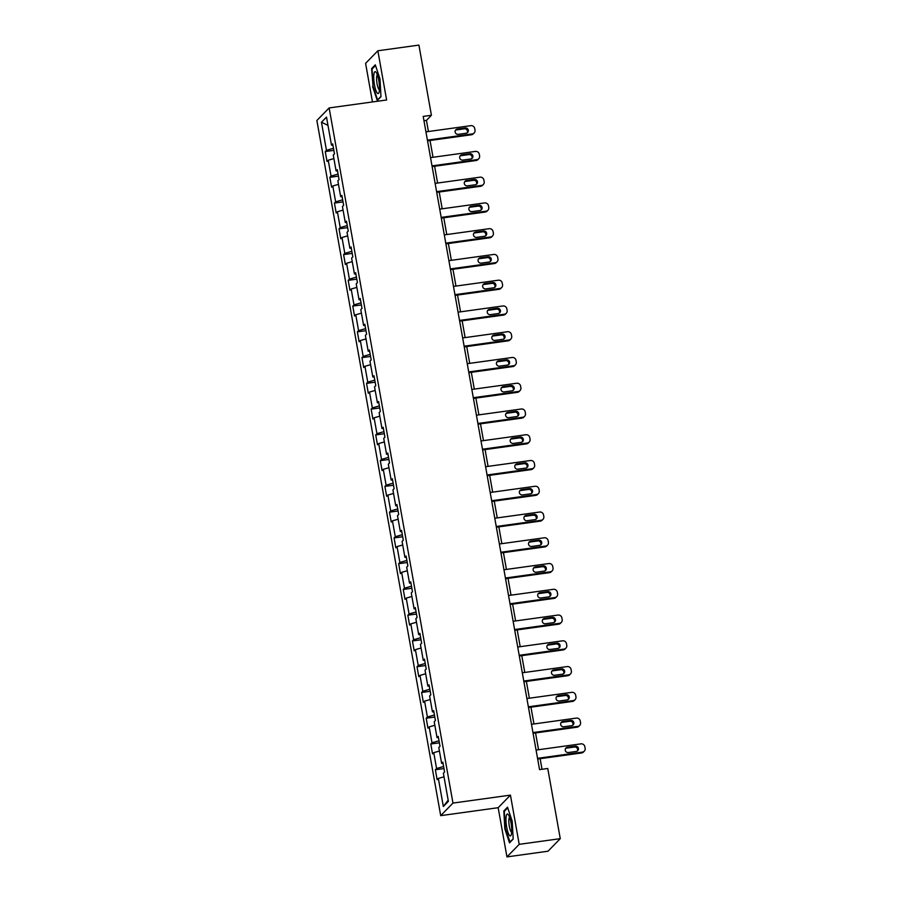 <?xml version="1.0" encoding="UTF-8"?>
<svg xmlns="http://www.w3.org/2000/svg" width="902" height="902" viewBox="0 0 902 902"><rect width="100%" height="100%" fill="white"/><g stroke="black" fill="none" stroke-linecap="round" stroke-linejoin="round"><path stroke-width="1.35" d="M506.947 856.9L519.214 844.34L510.442 795.124L498.175 807.696L506.947 856.9L547.999 851.217L560.266 838.657L547.762 768.481L539.554 769.62L423.196 116.414L431.415 115.276L418.911 45.1L377.859 50.783L365.592 63.343L372.47 101.937M498.175 807.696L440.706 815.645L316.873 120.496L329.14 107.936L452.962 803.084L440.706 815.645M321.462 122.244L326.456 150.318L325.25 151.559L327.02 161.469L328.227 160.229L331.045 176.082L329.839 177.311L331.609 187.221L332.815 185.981L335.634 201.834L334.428 203.074L336.198 212.985L337.404 211.745L340.223 227.597L339.017 228.837L340.776 238.737L341.993 237.497L344.812 253.349L343.606 254.589L345.365 264.5L346.582 263.26L349.401 279.113L348.195 280.353L349.953 290.252L351.171 289.012L353.99 304.865L352.783 306.105L354.542 316.016L355.76 314.775L358.579 330.628L357.372 331.868L359.131 341.768L360.349 340.539L363.168 356.38L361.961 357.62L363.72 367.531L364.927 366.291L367.757 382.144L366.55 383.384L368.309 393.295L369.516 392.054L372.346 407.907L371.139 409.136L372.898 419.047L374.104 417.806L376.935 433.659L375.717 434.899L377.487 444.81L378.693 443.57L381.523 459.422L380.306 460.663L382.076 470.562L383.282 469.322L386.112 485.175L384.895 486.415L386.665 496.325L387.871 495.085L390.701 510.938L389.484 512.178L391.254 522.078L392.46 520.837L395.29 536.69L394.073 537.93L395.843 547.841L397.049 546.601L399.868 562.453L398.661 563.694L400.432 573.593L401.638 572.364L404.457 588.205L403.25 589.446L405.021 599.356L406.227 598.116L409.046 613.969L407.839 615.209L409.609 625.12L410.816 623.88L413.635 639.732L412.428 640.961L414.198 650.872L415.405 649.632L418.224 665.484L417.017 666.725L418.776 676.635L419.994 675.395L422.812 691.248L421.606 692.488L423.365 702.387L424.583 701.147L427.401 717L426.195 718.24L427.954 728.151L429.172 726.911L431.99 742.763L430.784 744.003L432.543 753.903L433.761 752.663L436.579 768.515L435.373 769.756L437.132 779.666L438.349 778.426L443.344 806.501L448.384 801.337L443.378 773.262L444.596 772.022L442.826 762.122L441.619 763.351L438.789 747.51L440.007 746.27L438.237 736.359L437.03 737.599L434.212 721.747L435.418 720.506L433.648 710.596L432.441 711.836L429.623 695.983L430.829 694.754L429.059 684.843L427.852 686.084L425.034 670.231L426.24 668.991L424.47 659.08L423.263 660.32L420.445 644.468L421.651 643.227L419.881 633.328L418.675 634.568L415.856 618.716L417.062 617.475L415.303 607.565L414.086 608.805L411.267 592.952L412.473 591.712L410.714 581.813L409.497 583.053L406.678 567.2L407.884 565.96L406.125 556.049L404.908 557.289L402.089 541.437L403.295 540.197L401.537 530.297L400.319 531.526L397.5 515.685L398.707 514.444L396.948 504.534L395.73 505.774L392.911 489.921L394.118 488.681L392.359 478.77L391.152 480.011L388.322 464.158L389.529 462.929L387.77 453.018L386.563 454.258L383.733 438.406L384.94 437.166L383.181 427.255L381.974 428.495L379.144 412.642L380.362 411.402L378.592 401.503L377.386 402.743L374.555 386.89L375.773 385.65L374.003 375.739L372.797 376.98L369.967 361.127L371.184 359.887L369.414 349.987L368.208 351.228L365.378 335.375L366.595 334.135L364.825 324.224L363.619 325.464L360.789 309.612L362.006 308.371L360.236 298.472L359.03 299.701L356.211 283.859L357.417 282.619L355.647 272.708L354.441 273.949L351.622 258.096L352.829 256.856L351.058 246.945L349.852 248.185L347.033 232.333L348.24 231.104L346.469 221.193L345.263 222.433L342.444 206.581L343.651 205.34L341.881 195.43L340.674 196.67L337.855 180.817L339.062 179.577L337.303 169.677L336.085 170.918L333.266 155.065L334.473 153.825L332.714 143.914L331.496 145.154L326.501 117.091L321.462 122.244L327.978 125.367M443.074 763.487L441.619 763.351M436.579 768.515L443.604 766.497M433.761 752.663L439.421 751.039M438.485 737.723L437.03 737.599M431.99 742.763L439.015 740.745M429.172 726.911L434.832 725.276M433.896 711.96L432.441 711.836M427.401 717L434.437 714.982M424.583 701.147L430.243 699.524M429.307 686.208L427.852 686.084M422.812 691.248L429.848 689.229M419.994 675.395L425.654 673.76M424.718 660.444L423.263 660.32M418.224 665.484L425.259 663.466M415.405 649.632L421.076 648.008M420.129 634.692L418.675 634.568M413.635 639.732L420.67 637.703M410.816 623.88L416.487 622.245M415.54 608.929L414.086 608.805M409.046 613.969L416.081 611.951M406.227 598.116L411.898 596.493M410.951 583.177L409.497 583.053M404.457 588.205L411.492 586.187M401.638 572.364L407.309 570.729M406.362 557.413L404.908 557.289M399.868 562.453L406.903 560.435M397.049 546.601L402.72 544.977M401.773 531.661L400.319 531.526M395.29 536.69L402.315 534.672M392.46 520.837L398.132 519.214M397.184 505.898L395.73 505.774M390.701 510.938L397.726 508.92M387.871 495.085L393.543 493.45M392.595 480.135L391.152 480.011M386.112 485.175L393.137 483.156M383.282 469.322L388.954 467.698M388.007 454.382L386.563 454.258M381.523 459.422L388.548 457.404M378.693 443.57L384.365 441.935M383.429 428.619L381.974 428.495M376.935 433.659L383.959 431.641M374.104 417.806L379.776 416.183M378.84 402.867L377.386 402.743M372.346 407.907L379.37 405.877M369.516 392.054L375.187 390.419M374.251 377.104L372.797 376.98M367.757 382.144L374.781 380.125M364.927 366.291L370.598 364.667M369.662 351.352L368.208 351.228M363.168 356.38L370.192 354.362M360.349 340.539L366.009 338.904M365.073 325.588L363.619 325.464M358.579 330.628L365.603 328.61M355.76 314.775L361.42 313.152M360.484 299.836L359.03 299.701M353.99 304.865L361.014 302.846M351.171 289.012L356.831 287.388M355.895 274.073L354.441 273.949M349.401 279.113L356.437 277.094M346.582 263.26L352.242 261.636M351.306 248.309L349.852 248.185M344.812 253.349L351.848 251.331M341.993 237.497L347.653 235.873M346.718 222.557L345.263 222.433M340.223 227.597L347.259 225.579M337.404 211.745L343.076 210.11M342.129 196.794L340.674 196.67M335.634 201.834L342.67 199.816M332.815 185.981L338.487 184.358M337.54 171.042L336.085 170.918M331.045 176.082L338.081 174.063M328.227 160.229L333.898 158.594M332.951 145.278L331.496 145.154M326.456 150.318L333.492 148.3M519.214 844.34L560.266 838.657M510.442 795.124L452.962 803.084M329.14 107.936L386.62 99.987L377.859 50.783M428.427 131.523L426.443 120.372L431.415 115.276M542.023 769.271L540.14 758.695M538.539 749.72L535.551 732.931M533.961 723.968L530.962 707.179M529.373 698.204L526.373 681.416M524.784 672.452L521.784 655.664M520.195 646.689L517.207 629.9M515.606 620.926L512.618 604.148M511.017 595.173L508.029 578.385M506.428 569.41L503.44 552.633M501.839 543.658L498.851 526.869M497.25 517.895L494.262 501.106M492.661 492.142L489.673 475.354M488.072 466.379L485.084 449.591M483.483 440.627L480.495 423.839M478.894 414.864L475.906 398.075M474.305 389.1L471.318 372.323M469.716 363.348L466.729 346.56M465.128 337.585L462.14 320.808M460.539 311.833L457.551 295.044M455.961 286.069L452.962 269.281M451.372 260.317L448.373 243.529M446.783 234.554L443.784 217.765M442.194 208.802L439.206 192.013M437.605 183.038L434.617 166.25M433.016 157.275L430.028 140.498M443.344 806.501L448.17 800.13M438.349 778.426L444.01 776.802M423.963 120.71L426.443 120.372M325.25 151.559L333.864 150.363M329.839 177.311L338.442 176.127M334.428 203.074L343.031 201.879M339.017 228.837L347.62 227.642M343.606 254.589L352.208 253.406M348.195 280.353L356.797 279.158M352.783 306.105L361.386 304.921M357.372 331.868L365.975 330.673M361.961 357.62L370.564 356.437M366.55 383.384L375.153 382.189M371.139 409.136L379.742 407.952M375.717 434.899L384.331 433.704M380.306 460.663L388.92 459.468M384.895 486.415L393.509 485.231M389.484 512.178L398.098 510.983M394.073 537.93L402.687 536.746M398.661 563.694L407.276 562.498M403.25 589.446L411.864 588.262M407.839 615.209L416.442 614.014M412.428 640.961L421.031 639.777M417.017 666.725L425.62 665.529M421.606 692.488L430.209 691.293M426.195 718.24L434.798 717.056M430.784 744.003L439.387 742.808M435.373 769.756L443.976 768.572M372.594 86.434L377.273 100.483L380.971 96.694L379.979 78.869L375.288 64.831L371.601 68.608L373.067 86.378M513.204 839.063L512.212 821.237L507.522 807.2L503.835 810.977L504.827 828.803L509.506 842.851L513.204 839.063M372.582 68.473L371.601 68.608M504.827 810.842L503.835 810.977M425.958 131.861L470.833 125.66A3.405 3.27 44.3 0 1 474.711 128.501L475.004 130.159A3.405 3.27 44.3 0 1 472.31 133.913L427.424 140.114M427.548 140.836L471.475 134.759L472.31 133.913M465.195 127.96A2.717 2.616 -135.7 0 1 467.608 132.504A2.717 2.616 -135.7 0 1 466.131 133.248L458.25 134.33A2.717 2.616 -135.7 0 1 455.826 129.787A2.717 2.616 -135.7 0 1 457.303 129.054L465.195 127.96L464.361 128.806A2.717 2.616 -135.7 0 1 467.146 132.876M455.465 130.26A2.717 2.616 -135.7 0 1 456.48 129.899L464.361 128.806M474.159 132.989L473.325 133.834A3.405 3.27 -135.7 0 1 471.475 134.759M377.194 93.007A11.061 2.469 -97.9 0 0 378.975 92.523A11.061 2.469 -97.9 0 0 379.065 82.274A11.061 2.469 -97.9 0 0 376.19 72.431A11.061 2.469 -97.9 0 0 376.033 72.216A11.061 2.469 -97.9 0 0 373.789 79.15A11.061 2.469 -97.9 0 0 377.194 93.007M377.374 74.9A7.566 1.691 -97.9 0 0 376.754 81.597A7.566 1.691 -97.9 0 0 378.953 89.456A7.566 1.691 -97.9 0 0 379.438 89.828M380.948 96.424L377.566 99.885L373.033 86.276L372.075 69.003L375.514 65.485M511.006 822.771A11.061 2.469 -97.9 0 0 508.435 814.799A11.061 2.469 -97.9 0 0 506.146 816.581A11.061 2.469 -97.9 0 0 506.687 827.19A11.061 2.469 -97.9 0 0 511.208 834.891A11.061 2.469 -97.9 0 0 511.006 822.771M509.607 817.268A7.566 1.691 -97.9 0 0 509.314 826.221A7.566 1.691 -97.9 0 0 511.671 832.196M510.137 842.209L505.267 828.645L504.308 811.372L507.747 807.854M513.193 838.792L509.81 842.254M430.536 157.625L475.422 151.412A3.405 3.27 44.3 0 1 479.3 154.265L479.593 155.911A3.405 3.27 44.3 0 1 476.899 159.665L432.013 165.878M432.137 166.599L476.064 160.522L476.899 159.665M469.773 153.712A2.717 2.616 -135.7 0 1 472.197 158.256A2.717 2.616 -135.7 0 1 470.72 159L462.839 160.094A2.717 2.616 -135.7 0 1 460.415 155.55A2.717 2.616 -135.7 0 1 461.892 154.806L469.773 153.712L468.95 154.569A2.717 2.616 -135.7 0 1 471.735 158.639M460.054 156.023A2.717 2.616 -135.7 0 1 461.069 155.651L468.95 154.569M478.748 158.741L477.913 159.598A3.405 3.27 -135.7 0 1 476.064 160.522M435.125 183.377L480.011 177.175A3.405 3.27 44.3 0 1 483.889 180.017L484.182 181.674A3.405 3.27 44.3 0 1 481.488 185.429L436.602 191.641M436.726 192.351L480.653 186.274L481.488 185.429M474.362 179.475A2.717 2.616 -135.7 0 1 476.786 184.019A2.717 2.616 -135.7 0 1 475.309 184.763L467.428 185.846A2.717 2.616 -135.7 0 1 465.004 181.302A2.717 2.616 -135.7 0 1 466.481 180.569L474.362 179.475L473.539 180.321A2.717 2.616 -135.7 0 1 476.324 184.391M464.643 181.776A2.717 2.616 -135.7 0 1 465.657 181.415L473.539 180.321M483.325 184.504L482.502 185.35A3.405 3.27 -135.7 0 1 480.653 186.274M439.714 209.14L484.599 202.927A3.405 3.27 44.3 0 1 488.478 205.78L488.771 207.426A3.405 3.27 44.3 0 1 486.077 211.181L441.191 217.393M441.315 218.115L485.242 212.038L486.077 211.181M478.951 205.239A2.717 2.616 -135.7 0 1 481.375 209.771A2.717 2.616 -135.7 0 1 479.898 210.516L472.017 211.609A2.717 2.616 -135.7 0 1 469.592 207.065A2.717 2.616 -135.7 0 1 471.07 206.321L478.951 205.239L478.128 206.084A2.717 2.616 -135.7 0 1 480.913 210.155M469.232 207.539A2.717 2.616 -135.7 0 1 470.246 207.178L478.128 206.084M487.914 210.256L487.091 211.113A3.405 3.27 -135.7 0 1 485.242 212.038M444.303 234.892L489.188 228.691A3.405 3.27 44.3 0 1 493.067 231.532L493.36 233.19A3.405 3.27 44.3 0 1 490.665 236.944L445.78 243.157M445.904 243.867L489.831 237.79L490.665 236.944M483.54 230.991A2.717 2.616 -135.7 0 1 485.964 235.535A2.717 2.616 -135.7 0 1 484.487 236.279L476.606 237.361A2.717 2.616 -135.7 0 1 474.181 232.829A2.717 2.616 -135.7 0 1 475.658 232.085L483.54 230.991L482.717 231.837A2.717 2.616 -135.7 0 1 485.502 235.907M473.821 233.302A2.717 2.616 -135.7 0 1 474.835 232.93L482.717 231.837M492.503 236.02L491.68 236.865A3.405 3.27 -135.7 0 1 489.831 237.79M448.892 260.655L493.777 254.443A3.405 3.27 44.3 0 1 497.656 257.295L497.949 258.942A3.405 3.27 44.3 0 1 495.254 262.707L450.369 268.909M450.493 269.63L494.42 263.553L495.254 262.707M488.129 256.754A2.717 2.616 -135.7 0 1 490.553 261.298A2.717 2.616 -135.7 0 1 489.076 262.031L481.194 263.125A2.717 2.616 -135.7 0 1 478.77 258.581A2.717 2.616 -135.7 0 1 480.247 257.837L488.129 256.754L487.305 257.6A2.717 2.616 -135.7 0 1 490.079 261.67M478.41 259.054A2.717 2.616 -135.7 0 1 479.424 258.694L487.305 257.6M497.092 261.772L496.269 262.629A3.405 3.27 -135.7 0 1 494.42 263.553M453.48 286.419L498.366 280.206A3.405 3.27 44.3 0 1 502.245 283.048L502.538 284.705A3.405 3.27 44.3 0 1 499.832 288.46L454.958 294.672M455.082 295.382L499.009 289.305L499.832 288.46M492.717 282.506A2.717 2.616 -135.7 0 1 495.142 287.05A2.717 2.616 -135.7 0 1 493.665 287.794L485.783 288.888A2.717 2.616 -135.7 0 1 483.359 284.344A2.717 2.616 -135.7 0 1 484.836 283.6L492.717 282.506L491.894 283.363A2.717 2.616 -135.7 0 1 494.668 287.422M482.998 284.818A2.717 2.616 -135.7 0 1 484.013 284.446L491.894 283.363M501.681 287.535L500.858 288.381A3.405 3.27 -135.7 0 1 499.009 289.305M458.069 312.171L502.955 305.958A3.405 3.27 44.3 0 1 506.823 308.811L507.127 310.457A3.405 3.27 44.3 0 1 504.421 314.223L459.546 320.424M459.67 321.146L503.598 315.069L504.421 314.223M497.306 308.27A2.717 2.616 -135.7 0 1 499.731 312.814A2.717 2.616 -135.7 0 1 498.254 313.546L490.361 314.64A2.717 2.616 -135.7 0 1 487.948 310.096A2.717 2.616 -135.7 0 1 489.425 309.352L497.306 308.27L496.483 309.115A2.717 2.616 -135.7 0 1 499.257 313.186M487.587 310.57A2.717 2.616 -135.7 0 1 488.591 310.209L496.483 309.115M506.27 313.298L505.447 314.144A3.405 3.27 -135.7 0 1 503.598 315.069M462.658 337.934L507.544 331.722A3.405 3.27 44.3 0 1 511.411 334.574L511.705 336.22A3.405 3.27 44.3 0 1 509.01 339.975L464.124 346.188M464.259 346.898L508.187 340.832L509.01 339.975M501.895 334.022A2.717 2.616 -135.7 0 1 504.319 338.566A2.717 2.616 -135.7 0 1 502.842 339.31L494.95 340.404A2.717 2.616 -135.7 0 1 492.537 335.86A2.717 2.616 -135.7 0 1 494.014 335.116L501.895 334.022L501.072 334.879A2.717 2.616 -135.7 0 1 503.846 338.938M492.176 336.333A2.717 2.616 -135.7 0 1 493.18 335.961L501.072 334.879M510.859 339.051L510.036 339.896A3.405 3.27 -135.7 0 1 508.187 340.832M467.247 363.686L512.133 357.485A3.405 3.27 44.3 0 1 516 360.326L516.294 361.984A3.405 3.27 44.3 0 1 513.599 365.738L468.713 371.94M468.848 372.661L512.776 366.584L513.599 365.738M506.484 359.785A2.717 2.616 -135.7 0 1 508.897 364.329A2.717 2.616 -135.7 0 1 507.42 365.073L499.539 366.156A2.717 2.616 -135.7 0 1 497.126 361.612A2.717 2.616 -135.7 0 1 498.603 360.879L506.484 359.785L505.661 360.631A2.717 2.616 -135.7 0 1 508.435 364.701M496.765 362.085A2.717 2.616 -135.7 0 1 497.769 361.725L505.661 360.631M515.448 364.814L514.625 365.66A3.405 3.27 -135.7 0 1 512.776 366.584M471.836 389.45L516.722 383.237A3.405 3.27 44.3 0 1 520.589 386.09L520.882 387.736A3.405 3.27 44.3 0 1 518.188 391.491L473.302 397.703M473.437 398.425L517.365 392.347L518.188 391.491M511.073 385.537A2.717 2.616 -135.7 0 1 513.486 390.081A2.717 2.616 -135.7 0 1 512.009 390.825L504.128 391.919A2.717 2.616 -135.7 0 1 501.715 387.375A2.717 2.616 -135.7 0 1 503.192 386.631L511.073 385.537L510.239 386.394A2.717 2.616 -135.7 0 1 513.024 390.465M501.354 387.849A2.717 2.616 -135.7 0 1 502.358 387.477L510.239 386.394M520.037 390.566L519.214 391.412A3.405 3.27 -135.7 0 1 517.365 392.347M476.425 415.202L521.311 409.001A3.405 3.27 44.3 0 1 525.178 411.842L525.471 413.499A3.405 3.27 44.3 0 1 522.777 417.254L477.891 423.466M478.026 424.177L521.954 418.1L522.777 417.254M515.662 411.301A2.717 2.616 -135.7 0 1 518.075 415.845A2.717 2.616 -135.7 0 1 516.598 416.589L508.717 417.671A2.717 2.616 -135.7 0 1 506.304 413.127A2.717 2.616 -135.7 0 1 507.781 412.394L515.662 411.301L514.828 412.146A2.717 2.616 -135.7 0 1 517.613 416.217M505.943 413.601A2.717 2.616 -135.7 0 1 506.947 413.24L514.828 412.146M524.626 416.329L523.791 417.175A3.405 3.27 -135.7 0 1 521.954 418.1M481.014 440.965L525.9 434.753A3.405 3.27 44.3 0 1 529.767 437.605L530.06 439.251A3.405 3.27 44.3 0 1 527.366 443.006L482.48 449.219M482.615 449.94L526.543 443.863L527.366 443.006M520.251 437.064A2.717 2.616 -135.7 0 1 522.664 441.597A2.717 2.616 -135.7 0 1 521.187 442.341L513.306 443.434A2.717 2.616 -135.7 0 1 510.893 438.891A2.717 2.616 -135.7 0 1 512.37 438.147L520.251 437.064L519.417 437.91A2.717 2.616 -135.7 0 1 522.202 441.98M510.521 439.364A2.717 2.616 -135.7 0 1 511.535 439.003L519.417 437.91M529.215 442.081L528.38 442.938A3.405 3.27 -135.7 0 1 526.543 443.863M485.603 466.717L530.489 460.516A3.405 3.27 44.3 0 1 534.356 463.357L534.649 465.015A3.405 3.27 44.3 0 1 531.954 468.769L487.069 474.982M487.204 475.692L531.131 469.615L531.954 468.769M524.84 462.816A2.717 2.616 -135.7 0 1 527.253 467.36A2.717 2.616 -135.7 0 1 525.776 468.104L517.895 469.187A2.717 2.616 -135.7 0 1 515.482 464.654A2.717 2.616 -135.7 0 1 516.959 463.91L524.84 462.816L524.006 463.662A2.717 2.616 -135.7 0 1 526.791 467.732M515.11 465.128A2.717 2.616 -135.7 0 1 516.124 464.755L524.006 463.662M533.804 467.845L532.969 468.69A3.405 3.27 -135.7 0 1 531.131 469.615M490.192 492.481L535.078 486.268A3.405 3.27 44.3 0 1 538.945 489.121L539.238 490.767A3.405 3.27 44.3 0 1 536.543 494.533L491.658 500.734M491.782 501.456L535.72 495.378L536.543 494.533M529.429 488.58A2.717 2.616 -135.7 0 1 531.842 493.123A2.717 2.616 -135.7 0 1 530.365 493.856L522.483 494.95A2.717 2.616 -135.7 0 1 520.071 490.406A2.717 2.616 -135.7 0 1 521.548 489.662L529.429 488.58L528.595 489.425A2.717 2.616 -135.7 0 1 531.379 493.495M519.699 490.88A2.717 2.616 -135.7 0 1 520.713 490.519L528.595 489.425M538.393 493.597L537.558 494.454A3.405 3.27 -135.7 0 1 535.72 495.378M494.781 518.244L539.667 512.032A3.405 3.27 44.3 0 1 543.534 514.873L543.827 516.53A3.405 3.27 44.3 0 1 541.132 520.285L496.247 526.497M496.371 527.208L540.298 521.13L541.132 520.285M534.018 514.332A2.717 2.616 -135.7 0 1 536.431 518.875A2.717 2.616 -135.7 0 1 534.954 519.62L527.072 520.713A2.717 2.616 -135.7 0 1 524.66 516.169A2.717 2.616 -135.7 0 1 526.137 515.425L534.018 514.332L533.183 515.189A2.717 2.616 -135.7 0 1 535.968 519.248M524.288 516.643A2.717 2.616 -135.7 0 1 525.302 516.271L533.183 515.189M542.981 519.36L542.147 520.206A3.405 3.27 -135.7 0 1 540.298 521.13M499.37 543.996L544.244 537.784A3.405 3.27 44.3 0 1 548.123 540.636L548.416 542.282A3.405 3.27 44.3 0 1 545.721 546.048L500.835 552.25M500.96 552.971L544.887 546.894L545.721 546.048M538.607 540.095A2.717 2.616 -135.7 0 1 541.02 544.639A2.717 2.616 -135.7 0 1 539.543 545.372L531.661 546.465A2.717 2.616 -135.7 0 1 529.237 541.922A2.717 2.616 -135.7 0 1 530.714 541.177L538.607 540.095L537.772 540.941A2.717 2.616 -135.7 0 1 540.557 545.011M528.876 542.395A2.717 2.616 -135.7 0 1 529.891 542.034L537.772 540.941M547.57 545.124L546.736 545.969A3.405 3.27 -135.7 0 1 544.887 546.894M503.959 569.76L548.833 563.547A3.405 3.27 44.3 0 1 552.712 566.4L553.005 568.046A3.405 3.27 44.3 0 1 550.31 571.8L505.424 578.013M505.548 578.723L549.476 572.657L550.31 571.8M543.196 565.847A2.717 2.616 -135.7 0 1 545.609 570.391A2.717 2.616 -135.7 0 1 544.131 571.135L536.25 572.229A2.717 2.616 -135.7 0 1 533.826 567.685A2.717 2.616 -135.7 0 1 535.303 566.941L543.196 565.847L542.361 566.704A2.717 2.616 -135.7 0 1 545.146 570.763M533.465 568.159A2.717 2.616 -135.7 0 1 534.48 567.786L542.361 566.704M552.159 570.876L551.325 571.721A3.405 3.27 -135.7 0 1 549.476 572.657M508.536 595.512L553.422 589.31A3.405 3.27 44.3 0 1 557.301 592.152L557.594 593.809A3.405 3.27 44.3 0 1 554.899 597.564L510.013 603.765M510.137 604.487L554.065 598.409L554.899 597.564M547.773 591.611A2.717 2.616 -135.7 0 1 550.197 596.154A2.717 2.616 -135.7 0 1 548.72 596.887L540.839 597.981A2.717 2.616 -135.7 0 1 538.415 593.437A2.717 2.616 -135.7 0 1 539.892 592.704L547.773 591.611L546.95 592.456A2.717 2.616 -135.7 0 1 549.735 596.526M538.054 593.911A2.717 2.616 -135.7 0 1 539.069 593.55L546.95 592.456M556.748 596.639L555.914 597.485A3.405 3.27 -135.7 0 1 554.065 598.409M513.125 621.275L558.011 615.063A3.405 3.27 44.3 0 1 561.89 617.915L562.183 619.561A3.405 3.27 44.3 0 1 559.488 623.316L514.602 629.528M514.726 630.25L558.654 624.173L559.488 623.316M552.362 617.363A2.717 2.616 -135.7 0 1 554.786 621.906A2.717 2.616 -135.7 0 1 553.309 622.651L545.428 623.744A2.717 2.616 -135.7 0 1 543.004 619.2A2.717 2.616 -135.7 0 1 544.481 618.456L552.362 617.363L551.539 618.22A2.717 2.616 -135.7 0 1 554.324 622.29M542.643 619.674A2.717 2.616 -135.7 0 1 543.658 619.302L551.539 618.22M561.326 622.391L560.503 623.237A3.405 3.27 -135.7 0 1 558.654 624.173M517.714 647.027L562.6 640.826A3.405 3.27 44.3 0 1 566.479 643.667L566.772 645.325A3.405 3.27 44.3 0 1 564.077 649.079L519.191 655.292M519.315 656.002L563.243 649.925L564.077 649.079M556.951 643.126A2.717 2.616 -135.7 0 1 559.375 647.67A2.717 2.616 -135.7 0 1 557.898 648.414L550.017 649.496A2.717 2.616 -135.7 0 1 547.593 644.953A2.717 2.616 -135.7 0 1 549.07 644.22L556.951 643.126L556.128 643.972A2.717 2.616 -135.7 0 1 558.913 648.042M547.232 645.426A2.717 2.616 -135.7 0 1 548.247 645.065L556.128 643.972M565.915 648.155L565.092 649A3.405 3.27 -135.7 0 1 563.243 649.925M522.303 672.791L567.189 666.578A3.405 3.27 44.3 0 1 571.067 669.431L571.361 671.077A3.405 3.27 44.3 0 1 568.666 674.831L523.78 681.044M523.904 681.765L567.832 675.688L568.666 674.831M561.54 668.889A2.717 2.616 -135.7 0 1 563.964 673.422A2.717 2.616 -135.7 0 1 562.487 674.166L554.606 675.26A2.717 2.616 -135.7 0 1 552.182 670.716A2.717 2.616 -135.7 0 1 553.659 669.972L561.54 668.889L560.717 669.735A2.717 2.616 -135.7 0 1 563.502 673.805M551.821 671.189A2.717 2.616 -135.7 0 1 552.836 670.829L560.717 669.735M570.504 673.907L569.681 674.764A3.405 3.27 -135.7 0 1 567.832 675.688M526.892 698.543L571.778 692.341A3.405 3.27 44.3 0 1 575.656 695.183L575.95 696.84A3.405 3.27 44.3 0 1 573.255 700.595L528.369 706.807M528.493 707.518L572.42 701.44L573.255 700.595M566.129 694.641A2.717 2.616 -135.7 0 1 568.553 699.185A2.717 2.616 -135.7 0 1 567.076 699.929L559.195 701.012A2.717 2.616 -135.7 0 1 556.771 696.479A2.717 2.616 -135.7 0 1 558.248 695.735L566.129 694.641L565.306 695.487A2.717 2.616 -135.7 0 1 568.08 699.557M556.41 696.953A2.717 2.616 -135.7 0 1 557.425 696.581L565.306 695.487M575.093 699.67L574.27 700.516A3.405 3.27 -135.7 0 1 572.42 701.44M531.481 724.306L576.367 718.093A3.405 3.27 44.3 0 1 580.245 720.946L580.538 722.592A3.405 3.27 44.3 0 1 577.832 726.358L532.958 732.559M533.082 733.281L577.009 727.204L577.832 726.358M570.718 720.405A2.717 2.616 -135.7 0 1 573.142 724.949A2.717 2.616 -135.7 0 1 571.665 725.682L563.784 726.775A2.717 2.616 -135.7 0 1 561.36 722.231A2.717 2.616 -135.7 0 1 562.837 721.487L570.718 720.405L569.895 721.25A2.717 2.616 -135.7 0 1 572.669 725.321M560.999 722.705A2.717 2.616 -135.7 0 1 562.014 722.344L569.895 721.25M579.682 725.422L578.858 726.279A3.405 3.27 -135.7 0 1 577.009 727.204M536.07 750.069L580.956 743.857A3.405 3.27 44.3 0 1 584.823 746.698L585.127 748.356A3.405 3.27 44.3 0 1 582.421 752.11L537.547 758.323M537.671 759.033L581.598 752.956L582.421 752.11M575.307 746.157A2.717 2.616 -135.7 0 1 577.731 750.701A2.717 2.616 -135.7 0 1 576.254 751.445L568.361 752.539A2.717 2.616 -135.7 0 1 565.949 747.995A2.717 2.616 -135.7 0 1 567.426 747.251L575.307 746.157L574.484 747.003A2.717 2.616 -135.7 0 1 577.257 751.073M565.588 748.468A2.717 2.616 -135.7 0 1 566.591 748.096L574.484 747.003M584.27 751.186L583.447 752.031A3.405 3.27 -135.7 0 1 581.598 752.956M457.303 129.054L456.48 129.899M461.892 154.806L461.069 155.651M466.481 180.569L465.657 181.415M471.07 206.321L470.246 207.178M475.658 232.085L474.835 232.93M480.247 257.837L479.424 258.694M484.836 283.6L484.013 284.446M489.425 309.352L488.591 310.209M494.014 335.116L493.18 335.961M498.603 360.879L497.769 361.725M503.192 386.631L502.358 387.477M507.781 412.394L506.947 413.24M512.37 438.147L511.535 439.003M516.959 463.91L516.124 464.755M521.548 489.662L520.713 490.519M526.137 515.425L525.302 516.271M530.714 541.177L529.891 542.034M535.303 566.941L534.48 567.786M539.892 592.704L539.069 593.55M544.481 618.456L543.658 619.302M549.07 644.22L548.247 645.065M553.659 669.972L552.836 670.829M558.248 695.735L557.425 696.581M562.837 721.487L562.014 722.344M567.426 747.251L566.591 748.096"/></g></svg>
